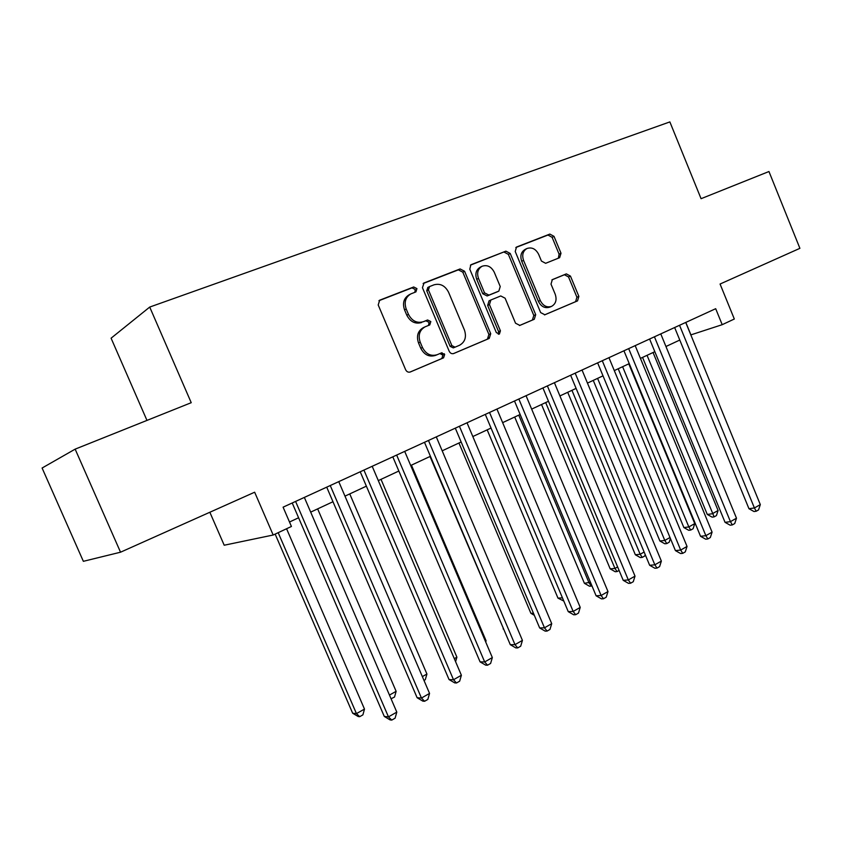 <?xml version="1.0" encoding="UTF-8"?>
<svg xmlns="http://www.w3.org/2000/svg" width="842" height="842" viewBox="0 0 842 842"><rect width="100%" height="100%" fill="white"/><g stroke="black" fill="none" stroke-linecap="round" stroke-linejoin="round"><path stroke-width="1.26" d="M416.927 288.606L413.696 286.975L379.679 300.194L378.205 304.962L405.633 369.733C406.749 371.827 408.307 372.574 410.328 371.964L443.555 357.839L444.671 354.461L441.471 352.893L437.219 354.692C430.915 356.555 425.989 354.166 422.463 347.514L420.211 342.178C417.937 335.2 419.558 330.085 425.094 326.833L429.767 324.917L430.82 321.581L427.599 319.981L423.315 321.718C416.969 323.496 412.012 321.044 408.465 314.371L406.212 309.014C403.96 302.215 405.497 297.184 410.833 293.911L415.927 291.89L416.927 288.606M414.853 292.321L415.243 289.49L412.012 287.859L378.932 300.71M409.907 372.111L441.808 358.555L442.924 355.177L439.956 353.535M428.483 325.444L429.104 322.381L425.894 320.791L423.315 321.718M559.635 257.684L561.004 253.242L554.015 236.36L549.858 234.087L516.493 247.053L515.23 251.495L540.648 312.592L544.869 314.771L577.528 300.889L578.864 296.405L570.455 276.092L566.34 273.882L552.331 279.639L551.005 284.112L555.225 294.279C557.036 299.889 555.815 303.92 551.552 306.383C546.784 307.793 543.016 305.835 540.269 300.52L523.566 260.378C521.787 254.947 522.914 250.99 526.966 248.506C531.891 246.927 535.796 248.885 538.68 254.389L541.438 261.052L545.627 263.304L559.635 257.684M120.532 552.205L83.358 561.319L42.1 468.026L75.148 449.144L120.532 552.205L254.652 492.212L273.187 535.017L291.427 526.471L283.091 507.168L715.689 308.698L722.204 324.686L734.319 319.013L720.068 284.028L799.9 248.327L768.957 171.526L701.07 198.691L669.864 121.911L149.718 307.067L111.091 338.189L146.971 420.4M75.148 449.144L191.229 402.697L149.718 307.067M464.573 271.261L460.111 268.945L424.063 282.944L422.442 287.701L449.218 351.282C450.302 353.345 451.817 354.082 453.754 353.503L489.223 338.431L490.728 333.716L464.573 271.261L462.805 272.155L458.353 269.85L423.126 283.543M471.331 264.588L505.905 251.158L510.21 253.453L535.701 314.676L534.281 319.276L519.851 325.412L515.536 323.212L505.105 298.205L500.758 295.952L490.865 299.994L489.455 304.615L500.422 330.832L499.38 334.116L496.317 332.569L469.804 269.219L470.825 264.851M444.271 353.766L444.576 354.493M209.847 512.252L224.204 545.227L273.187 535.017M690.819 334.905L722.204 324.686M289.501 522.008L298.594 517.767M310.687 512.125L332.969 501.737M344.978 496.138L366.375 486.16M378.3 480.603L398.845 471.025M410.696 465.5L430.42 456.301M442.187 450.817L461.142 441.987M472.825 436.535L491.033 428.052M502.642 422.642L520.145 414.485M531.66 409.107L548.489 401.266M559.919 395.929L576.096 388.394M587.453 383.099L603.009 375.848M614.292 370.585L629.248 363.618M640.446 358.397L654.823 351.693M665.948 346.504L679.778 340.052M685.809 322.412L690.914 334.863M410.317 294.184L409.159 294.784C403.834 298.047 402.297 303.067 404.539 309.856L406.212 309.014M421.621 322.518C415.274 324.296 410.328 321.855 406.791 315.192L404.539 309.856M425.094 326.833L423.389 327.622C417.864 330.874 416.232 335.979 418.506 342.926L420.211 342.178M437.219 354.692L435.482 355.408C429.188 357.271 424.273 354.882 420.758 348.262L418.506 342.926M453.354 353.64L487.402 339.168L488.907 334.463L462.805 272.155M429.557 286.564L428.431 289.89L451.87 345.609L455.048 347.167L459.5 345.283C465.058 342.105 466.7 337.021 464.437 330.032L448.554 292.216C445.113 285.638 440.271 283.175 434.03 284.817L429.557 286.564M427.841 287.448L426.726 290.764L428.431 289.89M455.048 347.167L453.28 347.893L450.112 346.336L426.726 290.764M470.436 265.156L505.905 251.158M519.472 325.538L532.386 320.044L533.807 315.466L508.379 254.379L504.084 252.084M490.76 300.047L489.055 300.826L487.644 305.425L498.58 331.58L500.422 330.832M498.338 334.242L498.58 331.58M494.243 272.187C491.265 266.567 487.213 264.588 482.077 266.261C477.867 268.84 476.677 272.892 478.498 278.418L484.539 292.858L488.939 295.121L498.853 291.1L500.232 286.533L494.243 272.187M481.761 266.419L480.287 267.167C476.088 269.735 474.888 273.787 476.709 279.291L478.498 278.418M497.159 291.879L487.129 295.963L482.74 293.711L476.709 279.291M526.703 248.632L525.103 249.432C521.061 251.916 519.935 255.863 521.714 261.283L523.566 260.378M551.552 306.383L549.637 307.183C544.879 308.582 541.122 306.635 538.375 301.331L521.714 261.283M544.5 314.897L575.581 301.689L576.917 297.215L568.529 276.944L564.414 274.745L551.899 279.881M558.372 258.189L559.088 254.147L552.11 237.307L547.963 235.034L515.809 247.527M275.145 534.091L352.661 713.227L356.45 713.606L364.491 709.09L286.575 528.744M278.186 532.67L356.45 713.606L359.692 716.679L358.166 716.521L352.661 713.227M364.491 709.09L362.902 714.869L359.692 716.679M292.216 502.979L384.289 716.447L388.467 716.879L295.595 501.443M396.803 712.111L395.098 718.184L391.772 720.089L388.467 716.879L396.803 712.111L304.351 497.422M391.772 720.089L390.088 719.91L384.289 716.447M389.467 695.071L396.129 691.324L317.644 508.884M396.129 691.324L394.53 697.039L391.056 698.776M391.404 698.797L390.814 698.218M422.347 676.6L426.926 674.032L349.756 493.917M426.926 674.032L425.305 679.683L423.989 680.431M454.301 658.654L456.901 657.192L381.005 479.34M456.901 657.192L455.596 661.686M485.371 641.204L486.087 640.804L411.443 465.152M486.087 640.804L485.729 642.036M326.717 487.16L417.127 697.734L421.453 698.039L330.253 485.539M429.557 693.419L427.841 699.418L424.61 701.27L421.453 698.039L429.557 693.419L338.758 481.635M424.61 701.27L422.863 701.144L417.127 697.734M360.229 471.783L449.049 679.557L453.512 679.747L363.923 470.089M461.384 675.252L459.658 681.178L456.522 682.978L453.512 679.747L461.384 675.252L372.196 466.289M456.522 682.978L454.722 682.894L449.049 679.557M392.804 456.838L480.087 661.875L484.676 661.949L396.656 455.069M492.338 657.581L490.602 663.454L487.55 665.201L484.676 661.949L492.338 657.581L404.697 451.386M487.55 665.201L485.708 665.159L480.087 661.875M424.484 442.303L510.284 644.677L514.988 644.646L428.473 440.471M522.429 640.394L520.693 646.203L517.725 647.908L514.988 644.646L522.429 640.394L436.293 436.882M517.725 647.908L515.83 647.908L510.284 644.677M430.009 456.501L503.59 628.89M503.758 629.279L503.095 628.9M442.029 352.745L443.029 355.124M455.312 428.168L539.659 627.943L544.469 627.816L459.427 426.273M551.721 623.68L549.973 629.427L547.089 631.079L544.469 627.816L551.721 623.68L467.026 422.789M547.089 631.079L545.153 631.121L539.659 627.943M458.953 443.008L530.892 613.323L533.439 613.208M534.323 615.302L530.892 613.323M485.297 414.401L568.255 611.65L573.17 611.439L489.539 412.454M580.222 607.408L578.475 613.092L575.665 614.702L573.17 611.439L580.222 607.408L496.938 409.065M575.665 614.702L573.686 614.786L568.255 611.65M487.171 429.852L557.983 598.125L562.456 597.852M563.793 601.041L557.983 598.125M488.865 337.758L489.16 338.452M514.494 401.002L596.104 595.789L601.114 595.483L518.851 399.013M607.987 591.558L606.229 597.188L603.493 598.757L601.114 595.483L607.987 591.558L526.05 395.708M603.493 598.757L601.483 598.872L596.104 595.789M514.694 417.022L584.411 583.317L590.41 582.211M518.746 415.127L589.074 582.959L591.358 586.085L589.484 586.221L584.411 583.317M591.905 585.769L591.358 586.085M542.932 387.962L623.227 580.338L628.321 579.949L547.384 385.92M635.015 576.128L633.268 581.696L630.595 583.222L628.321 579.949L635.015 576.128L554.404 382.7M630.595 583.222L628.553 583.369L623.227 580.338M541.522 404.507L610.187 568.866L614.934 568.434L617.628 566.929M545.679 402.571L614.934 568.434L617.112 571.56L615.207 571.729L610.187 568.866M619.091 570.444L617.112 571.56M570.634 375.248L649.656 565.287L654.844 564.814L575.191 373.164M661.359 561.088L659.612 566.592L657.002 568.087L654.844 564.814L661.359 561.088L582.033 370.027M657.002 568.087L654.929 568.266L649.656 565.287M567.708 392.309L635.342 554.762L640.162 554.268L644.141 552.026M571.95 390.33L640.162 554.268L642.257 557.393L640.32 557.583L635.342 554.762M645.193 554.541L644.73 555.994L642.257 557.393M597.631 362.87L675.421 550.605L680.683 550.058L602.283 360.734M687.04 546.437L685.283 551.878L682.746 553.341L680.683 550.058L687.04 546.437L608.945 357.671M682.746 553.341L680.641 553.552L675.421 550.605M593.263 380.395L659.896 541.006L664.791 540.438L670 537.512M597.588 378.374L664.791 540.438L666.79 543.564L664.822 543.785L659.896 541.006M670.39 538.47L669.211 542.195L666.79 543.564M623.943 350.788L700.544 536.301L705.87 535.68L628.679 348.62M712.079 532.144L710.322 537.533L707.848 538.954L705.87 535.68L712.079 532.144L635.184 345.641M707.848 538.954L705.701 539.196L700.544 536.301M618.207 368.764L683.872 527.566L688.83 526.934L694.755 523.608L628.774 363.839M622.617 366.712L688.83 526.934L690.735 530.06L688.745 530.302L683.872 527.566M694.755 523.608L693.103 528.723L690.735 530.06M649.614 339.021L725.046 522.335L730.446 521.651L654.434 336.811M736.487 518.198L734.74 523.545L732.319 524.924L730.446 521.651L736.487 518.198L660.77 333.895M732.319 524.924L730.161 525.197L725.046 522.335M642.562 357.408L707.28 514.441L712.311 513.746L718.089 510.505L653.066 352.514M647.045 355.324L714.132 516.872L712.121 517.135L707.28 514.441M718.089 510.505L716.437 515.567L714.132 516.872M674.642 327.527L748.959 508.715L754.411 507.968L679.536 325.286M760.315 504.6L758.558 509.894L756.2 511.241L754.411 507.968L760.315 504.6L685.725 322.454M756.2 511.241L754.011 511.536L748.959 508.715M412.012 287.859L413.696 286.975M425.894 320.791L427.599 319.981M406.791 315.192L408.465 314.371M420.758 348.262L422.463 347.514M441.808 358.555L443.555 357.839L441.808 358.555M379.268 300.436L379.91 300.099M488.907 334.463L490.728 333.716M487.402 339.168L489.223 338.431L487.402 339.168M423.494 283.249L424.063 282.944M458.353 269.85L460.111 268.945M450.112 346.336L451.87 345.609M508.379 254.379L510.21 253.453M533.807 315.466L535.701 314.676M532.386 320.044L534.281 319.276L532.386 320.044M487.644 305.425L489.455 304.615M482.74 293.711L484.539 292.858M487.129 295.963L488.939 295.121M496.927 291.985L498.748 291.143M538.375 301.331L540.269 300.52M564.414 274.745L566.34 273.882M568.529 276.944L570.455 276.092M576.917 297.215L578.864 296.405M575.57 301.689L577.528 300.889L575.581 301.689M547.963 235.034L549.858 234.087M552.11 237.307L554.015 236.36M559.088 254.147L561.004 253.242M427.715 287.511L429.42 286.627M489.055 300.826L490.865 299.994M497.022 291.942L498.853 291.1"/></g></svg>
